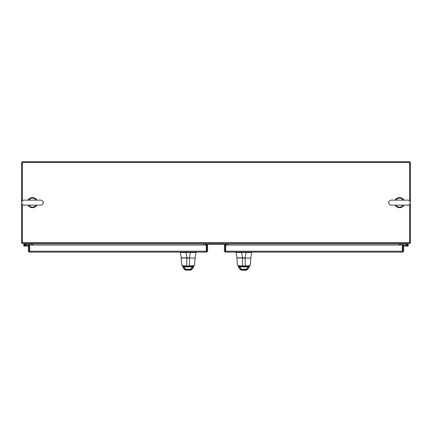 <?xml version="1.0" encoding="UTF-8"?>
<svg xmlns="http://www.w3.org/2000/svg" width="432" height="432" viewBox="0 0 432 432"><rect width="100%" height="100%" fill="white"/><g stroke="black" fill="none" stroke-linecap="round" stroke-linejoin="round"><path stroke-width="0.65" d="M22.356 200.869L22.356 161.735L409.644 161.735L409.644 200.869M399.292 245.025L399.292 243.535M228.118 245.025L228.118 243.535M203.882 245.025L203.882 243.535M32.708 245.025L32.708 243.535M409.644 204.401L409.644 243.535L22.356 243.535L22.356 204.401M22.356 242.779L21.6 242.779L21.6 162.491L410.4 162.491L410.4 242.779L409.644 242.779M36.839 200.129A5.049 5.049 0 0 0 28.069 200.129M28.069 205.141A5.049 5.049 0 0 0 36.839 205.141M403.931 200.129A5.049 5.049 0 0 0 395.161 200.129M395.161 205.141A5.049 5.049 0 0 0 403.931 205.141M391.225 205.141A2.506 2.506 0 0 1 388.719 202.635A2.506 2.506 0 0 1 391.225 200.129L407.867 200.129A2.506 2.506 0 0 1 410.368 202.635A2.506 2.506 0 0 1 407.867 205.141L391.225 205.141L407.867 205.141M399.697 205.141L399.287 205.141M395.777 200.129A4.525 4.525 0 0 1 403.31 200.129M403.31 205.141A4.525 4.525 0 0 1 395.777 205.141M24.133 205.141A2.506 2.506 0 0 1 21.632 202.635A2.506 2.506 0 0 1 24.133 200.129L40.775 200.129A2.506 2.506 0 0 1 43.281 202.635A2.506 2.506 0 0 1 40.775 205.141L24.133 205.141L40.775 205.141M32.611 205.141L32.2 205.141M28.69 200.129A4.525 4.525 0 0 1 36.223 200.129M36.223 205.141A4.525 4.525 0 0 1 28.69 205.141M399.325 243.535A1.01 1.01 0 0 0 399.292 243.788L228.118 243.788M400.048 245.025L400.302 243.535L400.302 244.037L402.322 244.037L402.322 243.535M409.644 243.502A1.01 1.01 0 0 0 410.368 242.779M21.919 162.491A1.766 1.766 0 0 1 22.356 162.054M409.644 162.054A1.766 1.766 0 0 1 410.081 162.491M204.892 245.025L204.892 244.285L227.108 244.285L227.108 245.025M204.892 244.285L227.108 244.285M24.511 244.658A0.508 0.508 0 0 0 24.127 245.192A0.508 0.508 0 0 1 24.586 244.647A0.508 0.508 0 0 1 24.964 245.527L25.585 245.473A1.01 1.01 0 0 1 25.537 245.592L26.125 245.549M24.127 245.209A0.508 0.508 0 0 0 24.629 245.657M24.397 244.166L27.07 243.535M29.678 243.535L29.678 244.037L25.364 244.458M29.678 244.037L31.698 244.037L31.698 243.535L31.952 245.025M27.054 243.535L26.082 244.285M28.339 245.354L25.537 245.597A1.01 1.01 0 0 1 25.537 245.597L24.673 245.651A0.508 0.508 0 0 0 24.862 244.701M29.095 245.29A0.508 0.508 0 0 1 29.581 245.797L29.581 249.788L29.095 249.826M24.673 245.651A0.508 0.508 0 0 1 24.127 245.192M28.339 245.84L24.716 246.154A1.01 1.01 0 0 1 23.62 245.101A1.01 1.01 0 0 1 24.818 244.156A1.01 1.01 0 0 1 25.585 245.473M24.219 245.403A0.486 0.486 0 0 1 24.376 244.739A0.486 0.486 0 0 1 25.04 244.895A0.486 0.486 0 0 1 24.883 245.56A0.486 0.486 0 0 1 24.219 245.403M402.322 244.037L404.87 244.037L407.489 244.658A0.508 0.508 0 0 1 407.371 245.657A0.508 0.508 0 0 1 407.138 244.701L406.55 244.561A1.01 1.01 0 0 1 406.636 244.458L405.918 244.285M404.93 243.535L407.603 244.166A1.01 1.01 0 0 1 408.105 245.846A1.01 1.01 0 0 1 406.728 245.927A1.01 1.01 0 0 1 406.55 244.561M407.603 244.166L404.962 243.535L407.603 244.166A1.01 1.01 0 0 1 408.364 245.311A1.01 1.01 0 0 1 407.284 246.154L403.661 245.84M402.905 249.826L402.419 249.788L402.419 245.797A0.508 0.508 0 0 1 402.905 245.29M407.489 244.658A0.508 0.508 0 0 0 407.138 244.701A0.508 0.508 0 0 1 407.489 244.658M407.327 245.651A0.508 0.508 0 0 0 407.873 245.192M406.463 245.597A1.01 1.01 0 0 1 406.463 245.592L405.875 245.549L405.832 246.029M403.661 245.354L405.875 245.549M407.781 245.403A0.486 0.486 0 0 0 407.624 244.739A0.486 0.486 0 0 0 406.96 244.895A0.486 0.486 0 0 0 407.117 245.56A0.486 0.486 0 0 0 407.781 245.403M402.905 251.213L402.905 245.025L403.661 245.025L403.661 251.213L402.781 252.099L402.37 251.213L402.781 252.099L225.293 252.099L225.704 251.213L225.704 245.025L402.37 245.025L402.37 251.213L403.661 251.213M224.413 251.213L225.293 252.099L225.169 245.025L224.413 245.025L224.413 251.213L225.169 251.213M225.704 251.213L402.37 251.213L402.781 251.338L402.781 252.099M245.165 257.98L237.087 257.98L235.98 252.099M241.553 252.099L241.553 252.455A1.042 1.042 0 0 0 241.618 252.455L246.116 252.455L245.165 257.85L236.93 257.85M241.553 252.455L235.98 252.455M246.116 252.455A1.042 1.042 0 0 0 246.181 252.455L251.753 252.455L251.753 252.099M250.803 257.85L251.753 252.455M246.791 270L246.127 270.265L246.969 269.924L246.267 270.07L246.062 269.757L241.688 269.757L239.539 268.72L238.918 267.662M241.007 270L246.148 270.265L246.823 269.984L246.148 270.265M237.454 264.973L236.887 258.082L237.454 264.973C237.616 265.567 239.285 265.885 242.46 265.934L245.257 265.934C248.411 265.891 250.085 265.572 250.279 264.973L250.835 258.082L237.022 257.98M250.717 257.98L250.83 258.26L250.738 257.98M238.788 267.224A1.593 1.058 -19.9 0 0 238.831 267.494L238.831 267.494A1.593 1.058 -19.9 0 0 240.322 268.045L239.863 266.906A2.23 1.069 71.3 0 0 239.819 266.857L239.312 266.409L248.432 266.409L247.925 266.857A2.23 1.064 -71.4 0 0 247.882 266.906L247.423 268.045L246.067 269.271L241.682 269.271L240.322 268.045M238.394 266.42A1.593 1.042 -23.9 0 0 238.41 266.452L238.41 266.452A1.593 1.042 -23.9 0 0 239.863 266.906L247.882 266.906A1.593 1.042 -156.2 0 0 249.34 266.452L249.372 266.382A1.593 1.085 -155.1 0 1 247.925 266.857M238.334 266.252A1.593 1.085 -25 0 0 238.378 266.387L238.378 266.387A1.593 1.085 -25 0 0 239.819 266.857M248.962 267.224A1.593 1.058 -160.2 0 1 248.924 267.489L248.924 267.489A1.593 1.058 -160.2 0 1 247.423 268.045M249.35 266.42A1.593 1.042 -156.2 0 1 249.34 266.452L248.227 268.709L246.062 269.757L246.067 269.271M248.832 267.662L246.969 269.924M239.306 266.409L248.702 266.409M241.618 252.455L242.568 257.85L242.46 266.409L245.257 266.409L245.133 257.98M249.421 266.247A1.593 1.085 -155.1 0 1 249.372 266.382L249.647 265.788M28.339 245.025L28.339 251.213L29.219 252.099L29.63 251.213L29.63 245.025L206.296 245.025L206.296 251.213L206.707 252.099L206.296 251.213L206.831 251.213L206.831 245.025L207.587 245.025L207.587 251.213L206.707 252.099L29.219 252.099L29.095 245.025L28.339 245.025M29.095 251.213L28.339 251.213M29.63 251.213L206.296 251.213L206.707 251.338L206.707 252.099M206.831 251.213L207.587 251.213M189.464 257.98L181.386 257.98L180.279 252.099M185.852 252.099L185.852 252.455A1.042 1.042 0 0 0 185.917 252.455L190.415 252.455L189.464 257.85L181.229 257.85M185.852 252.455L180.279 252.455M190.415 252.455A1.042 1.042 0 0 0 190.48 252.455L196.052 252.455L196.052 252.099M195.102 257.85L196.052 252.455M191.084 270L190.415 270.265L191.263 269.924L190.566 270.07L190.361 269.757L185.987 269.757L183.838 268.72L183.217 267.662M185.306 270L190.566 270.07L185.792 270.07L185.981 269.271L184.621 268.045L184.162 266.906A2.23 1.069 71.3 0 0 184.118 266.857L183.605 266.409L192.731 266.409L192.224 266.857A2.23 1.064 -71.4 0 0 192.181 266.906L191.722 268.045L190.366 269.271L185.981 269.271M190.426 270.265L191.122 269.984L190.447 270.265M181.753 264.973L181.181 258.082L181.753 264.973C181.915 265.567 183.584 265.885 186.759 265.934L189.556 265.934C192.704 265.891 194.378 265.572 194.578 264.973L195.134 258.082L181.321 257.98M195.016 257.98L195.124 258.26L195.037 257.98M183.087 267.224A1.593 1.058 -19.9 0 0 183.125 267.494L183.125 267.494A1.593 1.058 -19.9 0 0 184.621 268.045M182.693 266.42A1.593 1.042 -23.9 0 0 182.709 266.452L182.709 266.452A1.593 1.042 -23.9 0 0 184.162 266.906L192.181 266.906A1.593 1.042 -156.2 0 0 193.639 266.452L193.666 266.382A1.593 1.085 -155.1 0 1 192.224 266.857M182.628 266.252A1.593 1.085 -25 0 0 182.677 266.387L182.677 266.387A1.593 1.085 -25 0 0 184.118 266.857M193.261 267.224A1.593 1.058 -160.2 0 1 193.217 267.489L193.217 267.489A1.593 1.058 -160.2 0 1 191.722 268.045M193.649 266.42A1.593 1.042 -156.2 0 1 193.639 266.452L192.526 268.709L190.361 269.757L190.366 269.271M193.131 267.662L191.263 269.924M183.605 266.409L192.996 266.409M193.714 266.247A1.593 1.085 -155.1 0 1 193.666 266.382L193.946 265.788M203.882 243.788L32.708 243.788A1.01 1.01 0 0 0 32.675 243.535M21.632 242.779A1.01 1.01 0 0 0 22.356 243.502M22.356 242.525L409.644 242.525M246.181 252.099L246.181 252.455M246.121 270.265L241.499 270.07L241.682 269.271M241.666 270.265L240.813 269.935L241.666 270.265M186.759 266.409L186.867 257.85L185.917 252.455M190.48 252.099L190.48 252.455M185.965 270.265L185.112 269.935L185.965 270.265M189.556 266.409L189.427 257.98M240.813 269.935L239.539 268.72L238.097 265.793M248.713 266.409L250.285 265.075L250.83 258.26M237.449 265.081L239.02 266.409M185.112 269.935L183.838 268.72L182.396 265.793M193.012 266.409L194.578 265.075L195.124 258.26M181.748 265.081L183.319 266.409"/></g></svg>
